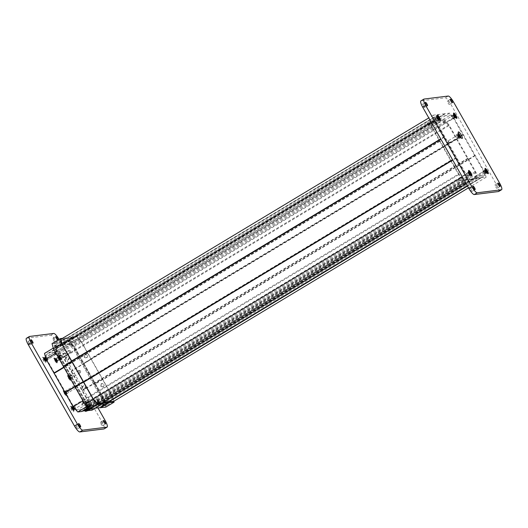 <?xml version="1.0" encoding="UTF-8"?>
<svg xmlns="http://www.w3.org/2000/svg" width="528" height="528" viewBox="0 0 528 528"><rect width="100%" height="100%" fill="white"/><g stroke="black" fill="none" stroke-linecap="round" stroke-linejoin="round"><path stroke-width="0.4" stroke-dasharray="2.64 1.98" d="M459.723 135.802A2.35 0.561 59 0 0 457.908 133.861A2.35 0.561 59 0 0 457.829 133.993A2.35 0.561 59 0 0 458.515 135.953A2.35 0.561 59 0 0 460.178 137.9A2.35 0.561 59 0 0 460.337 137.894A2.35 0.561 59 0 0 459.723 135.802M438.016 118.417A1.637 0.389 59 0 0 436.748 117.064A1.637 0.389 59 0 0 436.689 117.157A1.637 0.389 59 0 0 437.171 118.523A1.637 0.389 59 0 0 438.332 119.882A1.637 0.389 59 0 0 438.438 119.876A1.637 0.389 59 0 0 438.016 118.417M454.456 116.365A1.637 0.389 59 0 0 453.189 115.012A1.637 0.389 59 0 0 453.13 115.104A1.637 0.389 59 0 0 453.611 116.47A1.637 0.389 59 0 0 454.773 117.83A1.637 0.389 59 0 0 454.879 117.823A1.637 0.389 59 0 0 454.456 116.365M485.905 171.732A1.637 0.389 59 0 0 484.638 170.379A1.637 0.389 59 0 0 484.585 170.471A1.637 0.389 59 0 0 485.067 171.838A1.637 0.389 59 0 0 486.222 173.197A1.637 0.389 59 0 0 486.328 173.191A1.637 0.389 59 0 0 485.905 171.732M469.465 173.785A1.637 0.389 59 0 0 468.197 172.432A1.637 0.389 59 0 0 468.145 172.524A1.637 0.389 59 0 0 468.626 173.884A1.637 0.389 59 0 0 469.781 175.243A1.637 0.389 59 0 0 469.894 175.237A1.637 0.389 59 0 0 469.465 173.785M457.948 136.871A2.35 0.561 59 0 0 456.126 134.93A2.35 0.561 59 0 0 456.74 137.023A2.35 0.561 59 0 0 458.555 138.963A2.35 0.561 59 0 0 457.948 136.871M467.689 174.854A1.637 0.389 59 0 0 466.422 173.501A1.637 0.389 59 0 0 466.844 174.959A1.637 0.389 59 0 0 468.112 176.312A1.637 0.389 59 0 0 467.689 174.854M436.234 119.486A1.637 0.389 59 0 0 434.966 118.133A1.637 0.389 59 0 0 435.395 119.592A1.637 0.389 59 0 0 436.656 120.945A1.637 0.389 59 0 0 436.234 119.486M484.13 172.801A1.637 0.389 59 0 0 482.863 171.448A1.637 0.389 59 0 0 483.285 172.907A1.637 0.389 59 0 0 484.552 174.26A1.637 0.389 59 0 0 484.13 172.801M452.674 117.434A1.637 0.389 59 0 0 451.407 116.081A1.637 0.389 59 0 0 451.829 117.539A1.637 0.389 59 0 0 453.097 118.892A1.637 0.389 59 0 0 452.674 117.434M496.538 186.503A1.993 0.475 59 0 0 494.993 184.859A1.993 0.475 59 0 0 495.515 186.635A1.993 0.475 59 0 0 497.053 188.278A1.993 0.475 59 0 0 496.538 186.503M471.643 189.611A1.993 0.475 59 0 0 470.098 187.968A1.993 0.475 59 0 0 470.613 189.737A1.993 0.475 59 0 0 472.157 191.387A1.993 0.475 59 0 0 471.643 189.611M424.004 105.758A1.993 0.475 59 0 0 422.466 104.115A1.993 0.475 59 0 0 422.981 105.89A1.993 0.475 59 0 0 424.525 107.534A1.993 0.475 59 0 0 424.004 105.758M448.906 102.656A1.993 0.475 59 0 0 447.361 101.006A1.993 0.475 59 0 0 447.876 102.782A1.993 0.475 59 0 0 449.42 104.432A1.993 0.475 59 0 0 448.906 102.656M498.637 191.492A7.128 1.696 59 0 0 496.789 185.156L450.556 103.772A7.128 1.696 59 0 0 445.223 97.832L421.06 100.848A7.128 1.696 59 0 0 420.889 100.907M60.205 360.947A3.208 0.766 59 0 0 60.39 360.743A3.208 0.766 59 0 0 59.281 357.779A3.208 0.766 59 0 0 57.182 355.41A3.208 0.766 59 0 0 57.05 355.397A3.208 0.766 59 0 0 57.803 358.274A3.208 0.766 59 0 0 60.205 360.947M58.938 355.918A1.782 0.422 -121 0 1 59.011 355.925A1.782 0.422 -121 0 1 60.179 357.238A1.782 0.422 -121 0 1 60.793 358.888A1.782 0.422 -121 0 1 60.733 358.987A1.782 0.422 -121 0 1 60.694 359A1.782 0.422 -121 0 1 59.407 357.595A1.782 0.422 -121 0 1 58.898 355.931A1.782 0.422 -121 0 1 58.938 355.918M70.541 380.424A2.924 0.693 59 0 0 70.712 380.239A2.924 0.693 59 0 0 69.696 377.54A2.924 0.693 59 0 0 67.789 375.382A2.924 0.693 59 0 0 67.67 375.368A2.924 0.693 59 0 0 68.35 377.989A2.924 0.693 59 0 0 70.541 380.424M69.551 375.89A1.498 0.356 -121 0 1 69.617 375.896A1.498 0.356 -121 0 1 70.594 376.999A1.498 0.356 -121 0 1 71.115 378.385A1.498 0.356 -121 0 1 71.062 378.464A1.498 0.356 -121 0 1 71.023 378.477A1.498 0.356 -121 0 1 69.947 377.302A1.498 0.356 -121 0 1 69.518 375.903A1.498 0.356 -121 0 1 69.551 375.89M88.051 409.966A3.208 0.766 59 0 0 88.235 409.754A3.208 0.766 59 0 0 87.127 406.798A3.208 0.766 59 0 0 85.028 404.428A3.208 0.766 59 0 0 84.896 404.415A3.208 0.766 59 0 0 85.648 407.293A3.208 0.766 59 0 0 88.051 409.966M86.783 404.93A1.782 0.422 -121 0 1 86.856 404.943A1.782 0.422 -121 0 1 88.024 406.256A1.782 0.422 -121 0 1 88.638 407.9A1.782 0.422 -121 0 1 88.579 407.999A1.782 0.422 -121 0 1 88.532 408.019A1.782 0.422 -121 0 1 87.252 406.613A1.782 0.422 -121 0 1 86.744 404.95A1.782 0.422 -121 0 1 86.783 404.93M56.965 363.013A2.924 0.693 59 0 0 57.136 362.828A2.924 0.693 59 0 0 56.126 360.129A2.924 0.693 59 0 0 54.212 357.971A2.924 0.693 59 0 0 54.094 357.958A2.924 0.693 59 0 0 54.78 360.578A2.924 0.693 59 0 0 56.965 363.013M55.981 358.479A1.498 0.356 -121 0 1 56.041 358.486A1.498 0.356 -121 0 1 57.017 359.588A1.498 0.356 -121 0 1 57.539 360.974A1.498 0.356 -121 0 1 57.486 361.053A1.498 0.356 -121 0 1 57.453 361.066A1.498 0.356 -121 0 1 56.371 359.891A1.498 0.356 -121 0 1 55.942 358.492A1.498 0.356 -121 0 1 55.981 358.479M66.257 395.624A2.924 0.693 59 0 0 66.429 395.439A2.924 0.693 59 0 0 65.419 392.74A2.924 0.693 59 0 0 63.505 390.581A2.924 0.693 59 0 0 63.386 390.568A2.924 0.693 59 0 0 64.073 393.188A2.924 0.693 59 0 0 66.257 395.624M65.274 391.09A1.498 0.356 -121 0 1 65.333 391.096A1.498 0.356 -121 0 1 66.317 392.198A1.498 0.356 -121 0 1 66.832 393.584A1.498 0.356 -121 0 1 66.779 393.664A1.498 0.356 -121 0 1 66.746 393.677A1.498 0.356 -121 0 1 65.663 392.502A1.498 0.356 -121 0 1 65.241 391.103A1.498 0.356 -121 0 1 65.274 391.09M73.498 411.781A3.208 0.766 59 0 0 73.682 411.569A3.208 0.766 59 0 0 72.574 408.613A3.208 0.766 59 0 0 70.475 406.243A3.208 0.766 59 0 0 70.343 406.23A3.208 0.766 59 0 0 71.095 409.108A3.208 0.766 59 0 0 73.498 411.781M72.23 406.751A1.782 0.422 -121 0 1 72.303 406.758A1.782 0.422 -121 0 1 73.471 408.071A1.782 0.422 -121 0 1 74.085 409.715A1.782 0.422 -121 0 1 74.026 409.814A1.782 0.422 -121 0 1 73.979 409.834A1.782 0.422 -121 0 1 72.692 408.428A1.782 0.422 -121 0 1 72.184 406.765A1.782 0.422 -121 0 1 72.23 406.751M45.652 362.762A3.208 0.766 59 0 0 45.837 362.558A3.208 0.766 59 0 0 44.728 359.594A3.208 0.766 59 0 0 42.629 357.225A3.208 0.766 59 0 0 42.497 357.212A3.208 0.766 59 0 0 43.25 360.089A3.208 0.766 59 0 0 45.652 362.762M44.385 357.733A1.782 0.422 -121 0 1 44.458 357.74A1.782 0.422 -121 0 1 45.626 359.053A1.782 0.422 -121 0 1 46.24 360.703A1.782 0.422 -121 0 1 46.18 360.802A1.782 0.422 -121 0 1 46.134 360.815A1.782 0.422 -121 0 1 44.847 359.41A1.782 0.422 -121 0 1 44.345 357.746A1.782 0.422 -121 0 1 44.385 357.733M57.757 357.41A1.498 0.356 -121 0 1 58.839 358.585A1.498 0.356 -121 0 1 59.268 359.984A1.498 0.356 -121 0 1 59.228 359.997A1.498 0.356 -121 0 1 58.153 358.816A1.498 0.356 -121 0 1 57.724 357.416A1.498 0.356 -121 0 1 57.757 357.41M71.333 374.821A1.498 0.356 -121 0 1 72.415 375.995A1.498 0.356 -121 0 1 72.838 377.395A1.498 0.356 -121 0 1 72.805 377.408A1.498 0.356 -121 0 1 71.722 376.226A1.498 0.356 -121 0 1 71.3 374.827A1.498 0.356 -121 0 1 71.333 374.821M67.056 390.02A1.498 0.356 -121 0 1 68.132 391.195A1.498 0.356 -121 0 1 68.561 392.594A1.498 0.356 -121 0 1 68.528 392.608A1.498 0.356 -121 0 1 67.445 391.426A1.498 0.356 -121 0 1 67.016 390.034A1.498 0.356 -121 0 1 67.056 390.02M74.012 405.676A1.782 0.422 -121 0 1 75.299 407.081A1.782 0.422 -121 0 1 75.808 408.745A1.782 0.422 -121 0 1 75.761 408.758A1.782 0.422 -121 0 1 74.474 407.359A1.782 0.422 -121 0 1 73.966 405.689A1.782 0.422 -121 0 1 74.012 405.676M88.565 403.861A1.782 0.422 -121 0 1 89.852 405.266A1.782 0.422 -121 0 1 90.361 406.93A1.782 0.422 -121 0 1 90.314 406.943A1.782 0.422 -121 0 1 89.027 405.544A1.782 0.422 -121 0 1 88.519 403.874A1.782 0.422 -121 0 1 88.565 403.861M46.167 356.664A1.782 0.422 -121 0 1 47.454 358.063A1.782 0.422 -121 0 1 47.962 359.733A1.782 0.422 -121 0 1 47.916 359.746A1.782 0.422 -121 0 1 46.629 358.34A1.782 0.422 -121 0 1 46.121 356.677A1.782 0.422 -121 0 1 46.167 356.664M28.03 341.491A1.993 0.475 -121 0 1 29.469 343.061A1.993 0.475 -121 0 1 30.037 344.923A1.993 0.475 -121 0 1 29.99 344.942A1.993 0.475 -121 0 1 28.552 343.372A1.993 0.475 -121 0 1 27.977 341.504A1.993 0.475 -121 0 1 28.03 341.491M75.662 425.337A1.993 0.475 -121 0 1 77.101 426.914A1.993 0.475 -121 0 1 77.669 428.776A1.993 0.475 -121 0 1 77.623 428.795A1.993 0.475 -121 0 1 76.184 427.218A1.993 0.475 -121 0 1 75.616 425.357A1.993 0.475 -121 0 1 75.662 425.337M100.558 422.235A1.993 0.475 -121 0 1 102.003 423.806A1.993 0.475 -121 0 1 102.571 425.674A1.993 0.475 -121 0 1 102.518 425.687A1.993 0.475 -121 0 1 101.079 424.116A1.993 0.475 -121 0 1 100.511 422.248A1.993 0.475 -121 0 1 100.558 422.235M52.925 338.382A1.993 0.475 -121 0 1 54.364 339.953A1.993 0.475 -121 0 1 54.932 341.821A1.993 0.475 -121 0 1 54.886 341.834A1.993 0.475 -121 0 1 53.447 340.263A1.993 0.475 -121 0 1 52.879 338.402A1.993 0.475 -121 0 1 52.925 338.382M60.72 354.849A1.782 0.422 -121 0 1 62.007 356.248A1.782 0.422 -121 0 1 62.515 357.911A1.782 0.422 -121 0 1 62.469 357.931A1.782 0.422 -121 0 1 61.182 356.525A1.782 0.422 -121 0 1 60.674 354.862A1.782 0.422 -121 0 1 60.72 354.849M59.05 339.392L97.911 407.801M26.4 338.296A7.128 1.696 -121 0 1 26.572 338.237L50.741 335.221A7.128 1.696 -121 0 1 56.074 341.161L102.307 422.545A7.128 1.696 -121 0 1 104.148 428.881M66.31 357.119A1.604 1.551 -97.1 0 0 67.3 360.096A1.604 1.551 -97.1 0 0 68.567 357.997A1.604 1.551 -97.1 0 0 66.31 357.119M66.858 357.053A1.604 1.551 -97.1 0 0 67.848 360.03A1.604 1.551 -97.1 0 0 69.115 357.931A1.604 1.551 -97.1 0 0 66.858 357.053M82.771 386.1A1.604 1.551 -97.1 0 0 83.761 389.077A1.604 1.551 -97.1 0 0 85.028 386.978A1.604 1.551 -97.1 0 0 82.771 386.1M83.325 386.027A1.604 1.551 -97.1 0 0 84.308 389.004A1.604 1.551 -97.1 0 0 85.576 386.905A1.604 1.551 -97.1 0 0 83.325 386.027M86.381 357.588A1.604 1.551 82.9 0 1 84.124 356.71A1.604 1.551 82.9 0 1 85.391 354.611A1.604 1.551 82.9 0 1 86.381 357.588M85.351 354.743A1.604 1.551 -97.1 0 0 86.335 357.72A1.604 1.551 -97.1 0 0 87.602 355.621A1.604 1.551 -97.1 0 0 85.351 354.743M102.841 386.562A1.604 1.551 82.9 0 1 100.584 385.684A1.604 1.551 82.9 0 1 101.851 383.585A1.604 1.551 82.9 0 1 102.841 386.562M101.812 383.724A1.604 1.551 -97.1 0 0 102.802 386.701A1.604 1.551 -97.1 0 0 104.069 384.602A1.604 1.551 -97.1 0 0 101.812 383.724M63.796 342.085L61.994 342.923L63.796 342.085M61.921 340.336L63.73 339.491L61.921 340.336M72.402 341.009L70.594 341.854L72.402 341.009M70.528 339.26L72.336 338.422L70.528 339.26M98.347 404.455L100.155 403.61L98.347 404.455M97.297 402.607L99.106 401.762L97.297 402.607M106.953 403.385L108.761 402.541L106.953 403.385M105.904 401.531L107.712 400.693L105.904 401.531M444.695 113.744L433.402 115.15L434.656 119.955L465.821 174.814L469.828 179.276L480.856 177.566L486.116 177.243L484.862 172.438L453.697 117.579L449.691 113.117L444.695 113.744L65.122 342.527L53.744 343.622L55.004 348.421L86.17 403.286L90.169 407.741L101.198 406.032L106.465 405.709L105.211 400.91L95.654 384.087L74.039 346.045L70.039 341.59L53.744 343.622L55.004 348.421L86.17 403.286L90.169 407.741L101.198 406.032L106.465 405.709L105.211 400.91L74.039 346.045L70.039 341.59L65.043 342.21L72.158 337.927L60.865 339.332L53.744 343.622L60.865 339.332M483.879 171.745L453.585 118.411L450.516 114.998L434.683 116.972L435.64 120.648L465.94 173.983L469.003 177.395L484.843 175.421L483.879 171.745L104.221 400.211L105.184 403.887L89.351 405.86L86.282 402.448L55.988 349.114L55.024 345.437L70.858 343.464L73.927 346.876L104.221 400.211M444.781 114.061L72.244 338.243M438.662 114.827L66.125 339.009M438.398 114.53L65.861 338.712M433.402 115.15L428.795 117.922M434.656 119.955L431.152 122.06M62.119 344.137L55.004 348.421L62.119 344.137M444.213 136.778L440.708 138.884M71.676 360.961L64.561 365.244L71.676 360.961M444.477 137.075L440.9 139.227M71.947 361.258L64.825 365.541L71.947 361.258M456.185 157.674L452.602 159.826M83.648 381.856L76.527 386.14L83.648 381.856M456.265 157.991L452.76 160.103M83.728 382.18L76.613 386.463L83.728 382.18M465.821 174.814L462.317 176.926M93.284 398.996L86.17 403.286L93.284 398.996M469.828 179.276L465.227 182.041M97.291 403.458L90.169 407.741L97.291 403.458M474.824 178.649L466.231 183.817M102.287 402.831L102.98 402.415M474.738 178.332L102.201 402.514M480.856 177.566L467.313 185.717M108.319 401.749L101.198 406.032L108.319 401.749M481.12 177.863L467.504 186.061M108.583 402.046L101.468 406.329L108.583 402.046M486.116 177.243L468.514 187.836M113.579 401.425L106.465 405.709L113.579 401.425L112.325 396.627L81.16 341.761L77.154 337.306L72.158 337.927M484.862 172.438L112.325 396.627M475.306 155.621L102.769 379.804M475.042 155.324L102.505 379.507M463.333 134.719L90.796 358.901M463.254 134.402L90.717 358.585M453.697 117.579L81.16 341.761M449.691 113.117L77.154 337.306M70.858 343.464L450.516 114.998M73.927 346.876L453.585 118.411M55.024 345.437L434.683 116.972M55.988 349.114L435.64 120.648M86.282 402.448L465.94 173.983M89.351 405.86L469.003 177.395M105.184 403.887L484.843 175.421M86.651 402.659L85.853 403.036L86.651 402.659M85.906 402.758L84.546 403.775L87.041 402.613L88.394 401.59L85.906 402.758M89.938 409.127L91.892 407.761L89.179 409.055M88.268 408.038A4.917 0.502 -29.6 0 1 93.43 405.676A4.917 0.502 -29.6 0 1 90.413 407.946A4.917 0.502 -29.6 0 1 84.876 410.533M84.427 401.762A4.066 0.416 -29.6 0 1 89.008 399.623A4.066 0.416 -29.6 0 1 86.519 401.498A4.066 0.416 -29.6 0 1 81.939 403.636A4.066 0.416 -29.6 0 1 84.427 401.762M87.232 406.692A4.066 0.416 -29.6 0 1 91.806 404.554A4.066 0.416 -29.6 0 1 89.318 406.435A4.066 0.416 -29.6 0 1 84.744 408.566A4.066 0.416 -29.6 0 1 87.232 406.692M440.207 120.437L430.109 121.367L431.581 126.991L458.687 174.709L463.379 179.936L477.55 178.167L476.078 172.544L448.972 124.819L444.272 119.599L440.121 120.113L54.615 352.473L44.517 353.404M458.799 173.877L432.564 127.69L431.383 123.182L445.097 121.473L448.853 125.657L475.094 171.844L476.269 176.345L462.554 178.061L458.799 173.877L73.214 405.913L46.972 359.726L45.797 355.225L59.512 353.509L63.268 357.694L89.509 403.88L90.684 408.382L76.969 410.098L73.214 405.913M91.964 410.203L90.493 404.58L63.38 356.855L58.687 351.635L54.536 352.15L54.615 352.473M84.995 410.744L87.701 410.606M81.946 411.457L82.639 411.041M434.531 121.143L48.939 353.179M434.26 120.846L48.675 352.882M430.109 121.367L53.236 348.157M431.581 126.991L55.836 353.1M439.527 140.989L63.862 367.052M439.798 141.286L64.053 367.396M450.655 160.393L74.91 386.509M450.734 160.717L75.009 386.819M458.687 174.709L82.942 400.825M463.379 179.936L86.882 406.501M467.537 179.421L88.044 407.788M467.452 179.098L81.866 411.134M473.128 178.391L87.542 410.428M473.392 178.688L90.856 408.877A4.561 0.462 150.4 0 0 93.542 406.738A4.561 0.462 150.4 0 0 89.014 408.87M477.55 178.167L95.443 408.111M476.078 172.544L90.493 404.58M468.125 158.545L82.54 390.581M467.861 158.248L82.276 390.284M457.004 139.135L71.419 371.171M456.918 138.818L71.333 370.854M448.972 124.819L63.38 356.855M444.272 119.599L58.687 351.635M440.121 120.113L54.536 352.15M432.564 127.69L46.972 359.726M431.383 123.182L45.797 355.225M462.554 178.061L76.969 410.098M476.269 176.345L90.684 408.382M475.094 171.844L89.509 403.88M448.853 125.657L63.268 357.694M445.097 121.473L59.512 353.509M448.826 141.9A1.393 0.33 59 0 0 449.816 143.055A1.393 0.33 59 0 0 449.902 143.048A1.393 0.33 59 0 0 449.539 141.814A1.393 0.33 59 0 0 448.47 140.666A1.393 0.33 59 0 0 448.424 140.738A1.393 0.33 59 0 0 448.826 141.9M458.68 136.316A1.393 0.33 -121 0 1 459.037 137.551A1.393 0.33 -121 0 1 459.004 137.564A1.393 0.33 -121 0 1 458.944 137.557A1.393 0.33 -121 0 1 457.961 136.402A1.393 0.33 -121 0 1 457.558 135.247A1.393 0.33 -121 0 1 457.604 135.168A1.393 0.33 -121 0 1 457.637 135.155A1.393 0.33 -121 0 1 458.68 136.316M460.515 137.973A2.528 0.601 -121 0 1 460.409 137.966A2.528 0.601 -121 0 1 458.621 135.868A2.528 0.601 -121 0 1 457.875 133.762A2.528 0.601 -121 0 1 457.967 133.617A2.528 0.601 -121 0 1 458.027 133.597A2.528 0.601 -121 0 1 459.921 135.709A2.528 0.601 -121 0 1 460.574 137.953A2.528 0.601 -121 0 1 460.515 137.973M458.495 133.525A2.528 0.601 59 0 0 458.205 133.478A2.528 0.601 59 0 0 458.858 135.722A2.528 0.601 59 0 0 460.812 137.815A2.528 0.601 59 0 0 460.911 137.531M459.004 135.445L457.954 136.138L459.195 135.419L459.281 135.934L458.231 136.633L458.594 136.983L459.782 136.27L460.277 136.871L458.594 136.983M457.895 135.749L458.007 136.132L459.195 135.419L459.083 135.036L457.809 135.597L458.733 134.422L459.083 135.036M459.908 136.211L460.277 136.871L458.832 137.122L458.634 136.587L460.013 135.848M459.782 136.27L459.281 135.934M457.954 136.138L458.231 136.633M459.433 135.445L458.363 136.092L458.687 136.574M458.41 136.085L459.73 135.353M458.363 136.092L457.954 135.577M457.809 135.597L458.733 134.422M443.507 122.753L445.322 123.235A1.393 0.33 59 0 0 445.408 123.229A1.393 0.33 59 0 0 445.045 121.994A1.393 0.33 59 0 0 443.975 120.846A1.393 0.33 59 0 0 443.929 120.925A1.393 0.33 59 0 0 444.332 122.087A1.393 0.33 59 0 0 445.322 123.235M454.186 116.497A1.393 0.33 -121 0 1 454.542 117.731A1.393 0.33 -121 0 1 454.509 117.744A1.393 0.33 -121 0 1 454.45 117.737A1.393 0.33 -121 0 1 453.466 116.589A1.393 0.33 -121 0 1 453.064 115.427A1.393 0.33 -121 0 1 453.11 115.355A1.393 0.33 -121 0 1 453.143 115.342A1.393 0.33 -121 0 1 454.186 116.497M456.02 118.16A2.528 0.601 -121 0 1 455.915 118.147A2.528 0.601 -121 0 1 454.126 116.054A2.528 0.601 -121 0 1 453.38 113.942A2.528 0.601 -121 0 1 453.473 113.804A2.528 0.601 -121 0 1 453.532 113.784A2.528 0.601 -121 0 1 455.426 115.889A2.528 0.601 -121 0 1 456.08 118.14A2.528 0.601 -121 0 1 456.02 118.16M453.611 113.942A2.528 0.601 59 0 0 454.364 115.909A2.528 0.601 59 0 0 456.027 117.955M454.502 115.625L453.499 116.318M454.786 116.12L453.737 116.82L454.1 117.17L455.288 116.457M453.46 116.325L453.737 116.82M454.615 115.823L453.869 116.272L454.192 116.761L455.519 116.028M453.915 116.266L454.634 115.856M453.869 116.272L453.46 115.764L454.384 114.589M454.588 115.223L453.46 115.764M453.4 115.936L453.512 116.318M455.624 117.051L454.1 117.17M454.192 117.322L454.192 116.761M455.783 117.051L454.337 117.302M453.314 115.784L454.238 114.602M474.962 178.121L476.771 178.603A1.393 0.33 59 0 0 476.857 178.596A1.393 0.33 59 0 0 476.5 177.362A1.393 0.33 59 0 0 475.424 176.213A1.393 0.33 59 0 0 475.378 176.286A1.393 0.33 59 0 0 475.787 177.448A1.393 0.33 59 0 0 476.771 178.603M485.635 171.864A1.393 0.33 -121 0 1 485.998 173.098A1.393 0.33 -121 0 1 485.958 173.111A1.393 0.33 -121 0 1 485.905 173.105A1.393 0.33 -121 0 1 484.922 171.95A1.393 0.33 -121 0 1 484.513 170.795A1.393 0.33 -121 0 1 484.559 170.716A1.393 0.33 -121 0 1 484.592 170.709A1.393 0.33 -121 0 1 485.635 171.864M487.469 173.527A2.528 0.601 -121 0 1 487.364 173.514A2.528 0.601 -121 0 1 485.575 171.415A2.528 0.601 -121 0 1 484.836 169.31A2.528 0.601 -121 0 1 484.922 169.171A2.528 0.601 -121 0 1 484.981 169.151A2.528 0.601 -121 0 1 486.875 171.257A2.528 0.601 -121 0 1 487.529 173.507A2.528 0.601 -121 0 1 487.469 173.527M485.06 169.303A2.528 0.601 59 0 0 485.813 171.277A2.528 0.601 59 0 0 487.476 173.316M485.958 170.993L484.955 171.686M486.235 171.488L485.186 172.181L485.555 172.537L486.743 171.818M484.909 171.692L485.186 172.181M486.07 171.191L485.318 171.64L485.648 172.128L486.968 171.395M485.364 171.633L486.09 171.224M485.318 171.64L484.915 171.131L485.839 169.95M486.044 170.59L484.915 171.131M484.856 171.303L484.968 171.679M487.093 172.438L485.555 172.537M485.641 172.689L485.648 172.128M487.238 172.418L485.786 172.669M484.763 171.145L485.687 169.97M458.522 180.173L460.33 180.655A1.393 0.33 59 0 0 460.423 180.649A1.393 0.33 59 0 0 460.06 179.414A1.393 0.33 59 0 0 458.984 178.266A1.393 0.33 59 0 0 458.938 178.339A1.393 0.33 59 0 0 459.347 179.5A1.393 0.33 59 0 0 460.33 180.655M469.194 173.917A1.393 0.33 -121 0 1 469.557 175.151A1.393 0.33 -121 0 1 469.524 175.164A1.393 0.33 -121 0 1 469.465 175.157A1.393 0.33 -121 0 1 468.481 174.002A1.393 0.33 -121 0 1 468.072 172.847A1.393 0.33 -121 0 1 468.118 172.768A1.393 0.33 -121 0 1 468.158 172.755A1.393 0.33 -121 0 1 469.194 173.917M471.029 175.58A2.528 0.601 -121 0 1 470.923 175.567A2.528 0.601 -121 0 1 469.135 173.468A2.528 0.601 -121 0 1 468.395 171.362A2.528 0.601 -121 0 1 468.481 171.217A2.528 0.601 -121 0 1 468.547 171.197A2.528 0.601 -121 0 1 470.435 173.309A2.528 0.601 -121 0 1 471.095 175.553A2.528 0.601 -121 0 1 471.029 175.58M468.62 171.356A2.528 0.601 59 0 0 469.372 173.329A2.528 0.601 59 0 0 471.035 175.369M469.517 173.045L468.514 173.738M469.801 173.54L468.752 174.233L469.115 174.583L470.303 173.87M468.468 173.738L468.752 174.233M469.63 173.237L468.884 173.692L469.207 174.181L470.534 173.448M468.93 173.686L469.649 173.276M468.884 173.692L468.475 173.177L469.399 172.003M469.603 172.636L468.475 173.177M468.415 173.349L468.527 173.732M470.639 174.464L469.115 174.583M469.201 174.742L469.207 174.181M470.798 174.471L469.352 174.722M468.329 173.197L469.253 172.022M427.066 124.806L427.489 122.971A1.393 0.33 59 0 0 427.891 124.133A1.393 0.33 59 0 0 428.881 125.288A1.393 0.33 59 0 0 428.967 125.281A1.393 0.33 59 0 0 428.611 124.047A1.393 0.33 59 0 0 427.535 122.899A1.393 0.33 59 0 0 427.489 122.971M437.745 118.549A1.393 0.33 -121 0 1 438.101 119.783A1.393 0.33 -121 0 1 438.068 119.797A1.393 0.33 -121 0 1 438.009 119.79A1.393 0.33 -121 0 1 437.032 118.635A1.393 0.33 -121 0 1 436.623 117.48A1.393 0.33 -121 0 1 436.669 117.401A1.393 0.33 -121 0 1 436.702 117.394A1.393 0.33 -121 0 1 437.745 118.549M439.58 120.212A2.528 0.601 -121 0 1 439.474 120.199A2.528 0.601 -121 0 1 437.686 118.1A2.528 0.601 -121 0 1 436.946 115.995A2.528 0.601 -121 0 1 437.032 115.856A2.528 0.601 -121 0 1 437.092 115.83A2.528 0.601 -121 0 1 438.986 117.942A2.528 0.601 -121 0 1 439.639 120.193A2.528 0.601 -121 0 1 439.58 120.212M437.171 115.988A2.528 0.601 59 0 0 437.923 117.962A2.528 0.601 59 0 0 439.586 120.001M438.068 117.678L437.065 118.371M438.346 118.173L437.296 118.866L437.666 119.216L438.847 118.503M437.019 118.378L437.296 118.866M438.174 117.876L437.428 118.325L437.752 118.813L439.078 118.081M437.474 118.318L438.2 117.909M437.428 118.325L437.019 117.817L437.943 116.635M438.148 117.269L437.019 117.817M436.96 117.988L437.072 118.364M439.184 119.097L437.666 119.216M437.752 119.374L437.752 118.813M439.349 119.104L437.897 119.354M436.874 117.83L437.798 116.655M56.054 352.777L54.239 352.295A1.393 0.33 -121 0 1 55.229 353.443A1.393 0.33 -121 0 1 55.631 354.605A1.393 0.33 -121 0 1 55.585 354.684A1.393 0.33 -121 0 1 54.516 353.536A1.393 0.33 -121 0 1 54.153 352.301A1.393 0.33 -121 0 1 54.239 352.295M45.382 359.033A1.393 0.33 59 0 0 46.418 360.188A1.393 0.33 59 0 0 46.451 360.182A1.393 0.33 59 0 0 46.497 360.103A1.393 0.33 59 0 0 46.094 358.941A1.393 0.33 59 0 0 45.111 357.793A1.393 0.33 59 0 0 45.052 357.786A1.393 0.33 59 0 0 45.019 357.799A1.393 0.33 59 0 0 45.382 359.033M46.028 361.746A2.528 0.601 59 0 0 46.094 361.726A2.528 0.601 59 0 0 46.18 361.588A2.528 0.601 59 0 0 45.434 359.476A2.528 0.601 59 0 0 43.646 357.383A2.528 0.601 59 0 0 43.54 357.37A2.528 0.601 59 0 0 43.481 357.39A2.528 0.601 59 0 0 44.134 359.641A2.528 0.601 59 0 0 46.028 361.746M45.197 359.621A2.528 0.601 -121 0 1 45.857 361.871A2.528 0.601 -121 0 1 43.897 359.786A2.528 0.601 -121 0 1 43.243 357.535A2.528 0.601 -121 0 1 45.197 359.621M44.774 359.41L45.778 358.717L44.59 359.436L45.058 359.905L46.108 359.205L44.972 360.307L45.322 360.928L46.101 359.766L45.692 359.258L44.326 359.997L45.177 360.947M44.59 359.436L44.273 359.08L45.223 358.228L43.778 358.479L44.227 359.476L45.368 358.769L45.646 359.264M45.368 358.208L43.923 358.459L44.273 359.08M43.923 358.459L44.51 358.439L43.923 358.459M45.368 358.769L44.227 359.476M44.042 359.502L44.326 359.997M44.972 360.307L45.058 359.905M45.824 358.717L46.108 359.205M44.24 359.476L45.421 358.763L45.223 358.228M45.461 358.36L45.778 358.717M45.322 360.928L46.16 359.594M83.074 402.461A1.393 0.33 -121 0 1 83.477 403.623A1.393 0.33 -121 0 1 83.431 403.696A1.393 0.33 -121 0 1 82.361 402.554A1.393 0.33 -121 0 1 81.998 401.313A1.393 0.33 -121 0 1 82.084 401.306A1.393 0.33 -121 0 1 83.074 402.461M73.22 408.052A1.393 0.33 59 0 0 74.263 409.207A1.393 0.33 59 0 0 74.296 409.193A1.393 0.33 59 0 0 74.342 409.114A1.393 0.33 59 0 0 73.94 407.959A1.393 0.33 59 0 0 72.956 406.811A1.393 0.33 59 0 0 72.897 406.804A1.393 0.33 59 0 0 72.864 406.811A1.393 0.33 59 0 0 73.22 408.052M73.874 410.764A2.528 0.601 59 0 0 73.933 410.744A2.528 0.601 59 0 0 74.026 410.599A2.528 0.601 59 0 0 73.28 408.494A2.528 0.601 59 0 0 71.491 406.395A2.528 0.601 59 0 0 71.386 406.388A2.528 0.601 59 0 0 71.326 406.408A2.528 0.601 59 0 0 71.98 408.659A2.528 0.601 59 0 0 73.874 410.764M73.042 408.639A2.528 0.601 -121 0 1 73.696 410.883A2.528 0.601 -121 0 1 71.742 408.797A2.528 0.601 -121 0 1 71.089 406.547A2.528 0.601 -121 0 1 73.042 408.639M72.62 408.428L73.623 407.735L72.435 408.448L72.904 408.916L73.946 408.223L72.818 409.325L73.168 409.939L73.946 408.784L73.537 408.276L72.171 409.009L73.022 409.959M72.435 408.448L72.118 408.091L73.069 407.24L71.623 407.497L72.072 408.494L73.214 407.788L73.491 408.276M73.214 407.227L71.768 407.477L72.118 408.091M71.768 407.477L72.356 407.458L71.768 407.477M73.214 407.788L71.887 408.52L73.267 407.774L73.069 407.24M71.887 408.52L72.171 409.009M72.818 409.325L72.904 408.916M73.669 407.728L73.946 408.223M73.306 407.378L73.623 407.735M73.168 409.939L74.006 408.613M67.122 353.509L65.314 353.027A1.393 0.33 -121 0 1 66.297 354.176A1.393 0.33 -121 0 1 66.706 355.337A1.393 0.33 -121 0 1 66.653 355.41A1.393 0.33 -121 0 1 65.584 354.268A1.393 0.33 -121 0 1 65.221 353.034A1.393 0.33 -121 0 1 65.314 353.027M56.45 359.766A1.393 0.33 59 0 0 57.486 360.921A1.393 0.33 59 0 0 57.519 360.908A1.393 0.33 59 0 0 57.572 360.835A1.393 0.33 59 0 0 57.163 359.674A1.393 0.33 59 0 0 56.179 358.525A1.393 0.33 59 0 0 56.12 358.519A1.393 0.33 59 0 0 56.087 358.525A1.393 0.33 59 0 0 56.45 359.766M57.097 362.479A2.528 0.601 59 0 0 57.163 362.459A2.528 0.601 59 0 0 57.248 362.314A2.528 0.601 59 0 0 56.503 360.208A2.528 0.601 59 0 0 54.714 358.109A2.528 0.601 59 0 0 54.615 358.103A2.528 0.601 59 0 0 54.549 358.123A2.528 0.601 59 0 0 55.202 360.373A2.528 0.601 59 0 0 57.097 362.479M56.265 360.353A2.528 0.601 -121 0 1 56.925 362.604A2.528 0.601 -121 0 1 54.965 360.512A2.528 0.601 -121 0 1 54.311 358.268A2.528 0.601 -121 0 1 56.265 360.353M55.843 360.142L56.846 359.449L55.658 360.162L56.126 360.637L57.176 359.938L56.041 361.04L56.39 361.66L57.169 360.499L56.76 359.99L55.394 360.723L56.245 361.673M55.658 360.162L55.341 359.806L56.291 358.961L54.846 359.212L55.295 360.208L56.437 359.502L56.714 359.997M56.437 358.941L54.991 359.192L55.341 359.806M54.991 359.192L55.579 359.172L54.991 359.192M56.437 359.502L55.11 360.235L56.489 359.495L56.291 358.961M55.11 360.235L55.394 360.723M56.041 361.04L56.126 360.637M56.892 359.443L57.176 359.938M56.529 359.093L56.846 359.449M56.39 361.66L57.229 360.327M76.415 386.12L75.999 387.948A1.393 0.33 -121 0 1 75.953 388.021A1.393 0.33 -121 0 1 74.877 386.879A1.393 0.33 -121 0 1 74.514 385.645A1.393 0.33 -121 0 1 74.606 385.638A1.393 0.33 -121 0 1 75.59 386.786A1.393 0.33 -121 0 1 75.999 387.948M65.743 392.377A1.393 0.33 59 0 0 66.779 393.532A1.393 0.33 59 0 0 66.818 393.518A1.393 0.33 59 0 0 66.865 393.446A1.393 0.33 59 0 0 66.455 392.284A1.393 0.33 59 0 0 65.472 391.136A1.393 0.33 59 0 0 65.413 391.129A1.393 0.33 59 0 0 65.38 391.142A1.393 0.33 59 0 0 65.743 392.377M66.396 395.089A2.528 0.601 59 0 0 66.455 395.069A2.528 0.601 59 0 0 66.541 394.931A2.528 0.601 59 0 0 65.802 392.819A2.528 0.601 59 0 0 64.013 390.727A2.528 0.601 59 0 0 63.908 390.713A2.528 0.601 59 0 0 63.842 390.733A2.528 0.601 59 0 0 64.502 392.984A2.528 0.601 59 0 0 66.396 395.089M65.564 392.964A2.528 0.601 -121 0 1 66.218 395.215A2.528 0.601 -121 0 1 64.264 393.122A2.528 0.601 -121 0 1 63.604 390.878A2.528 0.601 -121 0 1 65.564 392.964M65.135 392.753L66.139 392.06L64.957 392.773L65.419 393.248L66.469 392.548L65.333 393.65L65.683 394.271L66.462 393.109L66.053 392.601L64.687 393.334L65.538 394.284M64.957 392.773L64.634 392.416L65.584 391.571L64.139 391.822L64.588 392.819L65.729 392.113L66.007 392.608M65.736 391.552L64.284 391.802L64.634 392.416M64.284 391.802L64.871 391.783L64.284 391.802M65.729 392.113L64.588 392.819M64.403 392.845L64.687 393.334M65.333 393.65L65.419 393.248M66.185 392.053L66.469 392.548M65.776 392.106L65.584 391.571M65.822 391.703L66.139 392.06M65.683 394.271L66.521 392.938M80.698 370.92L78.883 370.432A1.393 0.33 -121 0 1 79.873 371.587A1.393 0.33 -121 0 1 80.276 372.748A1.393 0.33 -121 0 1 80.23 372.821A1.393 0.33 -121 0 1 79.154 371.679A1.393 0.33 -121 0 1 78.797 370.438A1.393 0.33 -121 0 1 78.883 370.432M70.019 377.177A1.393 0.33 59 0 0 71.062 378.332A1.393 0.33 59 0 0 71.095 378.319A1.393 0.33 59 0 0 71.141 378.239A1.393 0.33 59 0 0 70.732 377.084A1.393 0.33 59 0 0 69.755 375.936A1.393 0.33 59 0 0 69.696 375.929A1.393 0.33 59 0 0 69.663 375.936A1.393 0.33 59 0 0 70.019 377.177M70.673 379.889A2.528 0.601 59 0 0 70.732 379.87A2.528 0.601 59 0 0 70.818 379.724A2.528 0.601 59 0 0 70.079 377.619A2.528 0.601 59 0 0 68.29 375.52A2.528 0.601 59 0 0 68.185 375.514A2.528 0.601 59 0 0 68.125 375.533A2.528 0.601 59 0 0 68.779 377.784A2.528 0.601 59 0 0 70.673 379.889M69.841 377.764A2.528 0.601 -121 0 1 70.495 380.015A2.528 0.601 -121 0 1 68.541 377.923A2.528 0.601 -121 0 1 67.888 375.679A2.528 0.601 -121 0 1 69.841 377.764M69.419 377.553L70.422 376.86L69.234 377.573L69.696 378.041L70.745 377.348L69.617 378.451L69.967 379.064L70.745 377.909L70.336 377.401L68.963 378.134L69.821 379.084M69.234 377.573L68.917 377.216L69.868 376.365L68.416 376.622L68.871 377.619L70.006 376.913L70.29 377.408M70.013 376.352L68.567 376.603L68.917 377.216M68.567 376.603L69.148 376.583L68.567 376.603M70.006 376.913L68.686 377.645L70.066 376.9L69.868 376.365M68.686 377.645L68.963 378.134M69.617 378.451L69.696 378.041M70.468 376.853L70.745 377.348M70.099 376.504L70.422 376.86M69.967 379.064L70.805 377.738M70.607 350.962L68.798 350.48A1.393 0.33 -121 0 1 69.782 351.628A1.393 0.33 -121 0 1 70.191 352.79A1.393 0.33 -121 0 1 70.145 352.869A1.393 0.33 -121 0 1 69.069 351.721A1.393 0.33 -121 0 1 68.706 350.486A1.393 0.33 -121 0 1 68.798 350.48M59.935 357.218A1.393 0.33 59 0 0 60.971 358.373A1.393 0.33 59 0 0 61.004 358.367A1.393 0.33 59 0 0 61.057 358.288A1.393 0.33 59 0 0 60.647 357.126A1.393 0.33 59 0 0 59.664 355.978A1.393 0.33 59 0 0 59.605 355.971A1.393 0.33 59 0 0 59.572 355.984A1.393 0.33 59 0 0 59.935 357.218M60.581 359.931A2.528 0.601 59 0 0 60.647 359.911A2.528 0.601 59 0 0 60.733 359.773A2.528 0.601 59 0 0 59.987 357.661A2.528 0.601 59 0 0 58.199 355.568A2.528 0.601 59 0 0 58.1 355.555A2.528 0.601 59 0 0 58.034 355.575A2.528 0.601 59 0 0 58.694 357.826A2.528 0.601 59 0 0 60.581 359.931M59.756 357.806A2.528 0.601 -121 0 1 60.41 360.056A2.528 0.601 -121 0 1 58.456 357.971A2.528 0.601 -121 0 1 57.796 355.72A2.528 0.601 -121 0 1 59.756 357.806M59.327 357.595L60.331 356.902L59.149 357.614L59.611 358.09L60.661 357.39L59.525 358.492L59.875 359.113L60.654 357.951L60.245 357.443L58.879 358.182L59.73 359.132M59.149 357.614L58.826 357.258L59.776 356.413L58.331 356.664L58.78 357.661L59.921 356.954L60.199 357.449M59.928 356.393L58.476 356.644L58.826 357.258M58.476 356.644L59.063 356.624L58.476 356.644M59.921 356.954L58.78 357.661M58.595 357.687L58.879 358.182M59.525 358.492L59.611 358.09M60.377 356.895L60.661 357.39M58.793 357.661L59.974 356.948L59.776 356.413M60.014 356.545L60.331 356.902M59.875 359.113L60.713 357.779M97.627 400.646A1.393 0.33 -121 0 1 98.036 401.808A1.393 0.33 -121 0 1 97.984 401.881A1.393 0.33 -121 0 1 96.914 400.739A1.393 0.33 -121 0 1 96.551 399.498A1.393 0.33 -121 0 1 96.644 399.491A1.393 0.33 -121 0 1 97.627 400.646M87.78 406.23A1.393 0.33 59 0 0 88.816 407.392A1.393 0.33 59 0 0 88.849 407.378A1.393 0.33 59 0 0 88.902 407.299A1.393 0.33 59 0 0 88.493 406.144A1.393 0.33 59 0 0 87.509 404.989A1.393 0.33 59 0 0 87.45 404.989A1.393 0.33 59 0 0 87.417 404.996A1.393 0.33 59 0 0 87.78 406.23M88.427 408.949A2.528 0.601 59 0 0 88.493 408.929A2.528 0.601 59 0 0 88.579 408.784A2.528 0.601 59 0 0 87.833 406.679A2.528 0.601 59 0 0 86.044 404.58A2.528 0.601 59 0 0 85.945 404.573A2.528 0.601 59 0 0 85.879 404.593A2.528 0.601 59 0 0 86.533 406.844A2.528 0.601 59 0 0 88.427 408.949M87.595 406.824A2.528 0.601 -121 0 1 88.255 409.068A2.528 0.601 -121 0 1 86.295 406.982A2.528 0.601 -121 0 1 85.642 404.732A2.528 0.601 -121 0 1 87.595 406.824M87.173 406.613L88.176 405.92L86.988 406.633L87.457 407.101L88.506 406.408L87.371 407.51L87.721 408.124L88.499 406.969L88.09 406.461L86.724 407.194L87.575 408.144M86.988 406.633L86.671 406.276L87.622 405.425L86.176 405.676L86.625 406.679L87.767 405.973L88.044 406.461M87.767 405.412L86.321 405.662L86.671 406.276M86.321 405.662L86.909 405.643L86.321 405.662M87.767 405.973L86.625 406.679M86.44 406.699L86.724 407.194M87.371 407.51L87.457 407.101M88.222 405.913L88.506 406.408M86.638 406.672L87.82 405.959L87.622 405.425M87.859 405.563L88.176 405.92M87.721 408.124L88.559 406.798M113.857 401.26L112.721 396.904L81.206 341.425L76.824 336.554L62.528 338.336M71.65 337.201L63.426 342.514L52.048 343.603M71.735 337.517L63.426 342.514M65.795 338.257L57.493 343.253M65.531 337.96L57.229 342.956M94.492 408.56L95.185 408.144M102.716 403.24L94.406 408.243M105.785 407.147L104.412 401.9L72.897 346.427L68.521 341.55L63.347 342.197M112.721 396.904L104.412 401.9M102.815 379.467L94.512 384.463M102.551 379.17L94.241 384.166M91.192 359.185L82.889 364.181M91.106 358.862L82.804 363.858M81.206 341.425L72.897 346.427M76.824 336.554L68.521 341.55M88.836 406.428L103.257 404.626L101.666 398.548L74.072 349.972L69.003 344.329L54.582 346.13L56.173 352.209L83.761 400.778L88.836 406.428L90.017 405.715L104.445 403.913L102.854 397.835L75.26 349.259L70.191 343.616L55.763 345.411L57.354 351.496L84.949 400.066L90.017 405.715M101.666 398.548L102.854 397.835M103.257 404.626L104.445 403.913M83.761 400.778L84.949 400.066M56.173 352.209L57.354 351.496M54.582 346.13L55.763 345.411M69.003 344.329L70.191 343.616M74.072 349.972L75.26 349.259M424.024 99.059L421.06 100.848M448.186 96.05L445.223 97.832M499.759 183.368L496.789 185.156M453.526 101.983L450.556 103.772M102.307 422.545L105.27 420.757M56.074 341.161L59.037 339.379M26.572 338.237L29.542 336.455M50.741 335.221L53.704 333.439M90.215 407.873L89.001 408.586L90.215 407.873M88.75 408.573A4.917 0.502 -29.6 0 1 93.779 406.289A4.917 0.502 -29.6 0 1 90.763 408.56A4.917 0.502 -29.6 0 1 85.226 411.147M90.565 409.048A4.561 0.462 150.4 0 0 90.849 408.883C95.33 405.986 93.377 406.864 93.779 406.289L93.43 405.676M459.466 135.914L458.278 136.627M459.928 136.25L458.746 136.963M458.04 135.736L459.202 135.036M454.971 116.101L453.783 116.813M454.146 116.767L455.103 116.193L454.139 116.767M455.321 116.503L454.252 117.15M453.545 115.916L454.615 115.276M486.42 171.461L485.232 172.181M485.602 172.135L486.559 171.56L485.588 172.135M486.77 171.871L485.701 172.517M485.001 171.283L486.07 170.643M469.979 173.514L468.798 174.227M470.329 173.923L469.26 174.563M468.56 173.336L469.63 172.689M438.53 118.147L437.342 118.859M437.712 118.82L438.662 118.246L437.699 118.82M438.88 118.556L437.811 119.203M437.111 117.968L438.181 117.322M44.873 359.924L46.061 359.212M45.692 359.258L44.504 359.971M44.827 360.327L46.015 359.614M45.316 358.38L44.128 359.093M72.719 408.943L73.907 408.23M73.537 408.276L72.349 408.989M72.673 409.345L73.861 408.632M73.154 407.398L71.973 408.111M56.76 359.99L55.572 360.703M55.895 361.06L57.083 360.347M56.384 359.113L55.196 359.825M66.409 392.555L65.228 393.274L66.422 392.555M66.053 392.601L64.871 393.314M65.188 393.67L66.376 392.957M65.677 391.723L64.489 392.436M69.518 378.068L70.699 377.355L69.505 378.068M70.336 377.401L69.148 378.114M69.472 378.47L70.653 377.758M69.953 376.523L68.765 377.236M59.426 358.109L60.614 357.397M60.245 357.443L59.063 358.156M59.38 358.512L60.568 357.799M59.869 356.565L58.681 357.278M87.272 407.128L88.46 406.415M88.09 406.461L86.902 407.174M87.226 407.53L88.414 406.817M87.714 405.583L86.526 406.296M457.829 133.993L458.231 132.139M436.689 117.157L437.092 115.302M453.13 115.104L453.532 113.249M484.585 170.471L484.988 168.617M468.145 172.524L468.547 170.669M457.908 133.861L456.126 134.93M468.197 172.432L466.422 173.501M436.748 117.064L434.966 118.133M484.638 170.379L482.863 171.448M453.189 115.012L451.407 116.081M497.963 183.077L494.993 184.859M473.068 186.179L470.098 187.968M425.429 102.326L422.466 104.115M450.331 99.224L447.361 101.006M452.384 102.643L449.42 104.432M427.489 105.752L424.525 107.534M475.121 189.598L472.157 191.387M500.023 186.496L497.053 188.278M454.879 117.823L453.097 118.892M486.328 173.191L484.552 174.26M438.438 119.876L436.656 120.945M469.894 175.237L468.112 176.312M460.337 137.894L458.555 138.963M469.781 175.243L471.61 175.758M486.222 173.197L488.05 173.705M454.773 117.83L456.601 118.345M438.332 119.882L440.161 120.391M460.178 137.9L462.007 138.415M59.011 355.925L57.182 355.41M60.793 358.888L60.39 360.743M69.617 375.896L67.789 375.382M71.115 378.385L70.712 380.239M86.856 404.943L85.028 404.428M88.638 407.9L88.235 409.754M56.041 358.486L54.212 357.971M57.539 360.974L57.136 362.828M65.333 391.096L63.505 390.581M66.832 393.584L66.429 395.439M72.303 406.758L70.475 406.243M74.085 409.715L73.682 411.569M44.458 357.74L42.629 357.225M46.24 360.703L45.837 362.558M57.486 361.053L59.268 359.984M71.062 378.464L72.838 377.395M66.779 393.664L68.561 392.594M74.026 409.814L75.808 408.745M88.579 407.999L90.361 406.93M46.18 360.802L47.962 359.733M30.037 344.923L33.007 343.141M77.669 428.776L80.639 426.994M102.571 425.674L105.534 423.885M54.932 341.821L57.902 340.032M60.733 358.987L62.515 357.911M58.898 355.931L60.674 354.862M52.879 338.402L55.843 336.613M100.511 422.248L103.475 420.466M75.616 425.357L78.58 423.568M27.977 341.504L30.947 339.722M44.345 357.746L46.121 356.677M86.744 404.95L88.519 403.874M72.184 406.765L73.966 405.689M65.241 391.103L67.016 390.034M69.518 375.903L71.3 374.827M55.942 358.492L57.724 357.416M67.848 360.03L67.3 360.096M84.308 389.004L83.761 389.077M86.335 357.72L85.787 357.793M102.802 386.701L102.247 386.767M60.938 341.075L61.994 342.923M69.544 340.006L70.594 341.854M96.314 403.346L97.363 405.2M104.92 402.277L105.97 404.125M107.712 400.693L108.761 402.541M99.106 401.762L100.155 403.61M72.336 338.422L73.385 340.27M63.73 339.491L64.779 341.339M102.399 383.519L101.851 383.585M85.939 354.539L85.391 354.611M83.912 385.823L83.365 385.895M67.452 356.849L66.904 356.915M85.853 403.036L89.001 408.586A0.713 0.713 0 0 0 89.991 408.844A0.713 0.713 0 0 0 90.242 407.88L87.087 402.329M88.051 409.939L84.546 403.775M89.008 399.623L91.806 404.554M81.939 403.636L84.744 408.566M91.892 407.761L88.394 401.59M448.001 142.58L449.816 143.055M449.902 143.048L459.037 137.551M458.944 137.557L460.409 137.966M457.558 135.247L457.875 133.762M448.47 140.666L457.604 135.168M447.988 142.56L448.424 140.738M445.408 123.229L454.542 117.731M454.45 117.737L455.915 118.147M453.064 115.427L453.38 113.942M443.975 120.846L453.11 115.355M443.494 122.74L443.929 120.925M476.857 178.596L485.998 173.098M485.905 173.105L487.364 173.514M484.513 170.795L484.836 169.31M475.424 176.213L484.559 170.716M474.949 178.108L475.378 176.286M460.423 180.649L469.557 175.151M469.465 175.157L470.923 175.567M468.072 172.847L468.395 171.362M458.984 178.266L468.118 172.768M458.509 180.16L458.938 178.339M427.073 124.819L428.881 125.288M428.967 125.281L438.101 119.783M438.009 119.79L439.474 120.199M436.623 117.48L436.946 115.995M427.535 122.899L436.669 117.401M56.067 352.79L55.631 354.605M55.585 354.684L46.451 360.182M45.111 357.793L43.646 357.383M46.497 360.103L46.18 361.588M54.153 352.301L45.019 357.799M44.86 359.931L46.048 359.218M83.912 401.801L83.477 403.623M83.431 403.696L74.296 409.193M72.956 406.811L71.491 406.395M74.342 409.114L74.026 410.599M81.998 401.313L72.864 406.811M83.899 401.782L82.084 401.306M72.706 408.943L73.894 408.23M67.135 353.516L66.706 355.337M66.653 355.41L57.519 360.908M56.179 358.525L54.714 358.109M57.572 360.835L57.248 362.314M65.221 353.034L56.087 358.525M75.953 388.021L66.818 393.518M65.472 391.136L64.013 390.727M66.865 393.446L66.541 394.931M74.514 385.645L65.38 391.142M76.415 386.107L74.606 385.638M64.601 392.819L65.789 392.106M80.705 370.927L80.276 372.748M80.23 372.821L71.095 378.319M69.755 375.936L68.29 375.52M71.141 378.239L70.818 379.724M78.797 370.438L69.663 375.936M70.62 350.975L70.191 352.79M70.145 352.869L61.004 358.367M59.664 355.978L58.199 355.568M61.057 358.288L60.733 359.773M68.706 350.486L59.572 355.984M59.413 358.116L60.601 357.403M98.465 399.986L98.036 401.808M97.984 401.881L88.849 407.378M87.509 404.989L86.044 404.58M88.902 407.299L88.579 408.784M96.551 399.498L87.417 404.996M98.452 399.967L96.644 399.491M87.259 407.128L88.447 406.415"/><path stroke-width="0.79" d="M459.34 135.287A3.775 0.898 -121 0 1 458.231 132.139A3.775 0.898 -121 0 1 461.281 135.043A3.775 0.898 -121 0 1 462.007 138.415A3.775 0.898 -121 0 1 459.34 135.287M437.996 117.85A3.062 0.726 -121 0 1 437.092 115.302A3.062 0.726 -121 0 1 439.567 117.658A3.062 0.726 -121 0 1 440.161 120.391A3.062 0.726 -121 0 1 437.996 117.85M454.43 115.804A3.062 0.726 -121 0 1 453.532 113.249A3.062 0.726 -121 0 1 456.007 115.606A3.062 0.726 -121 0 1 456.601 118.345A3.062 0.726 -121 0 1 454.43 115.804M485.885 171.171A3.062 0.726 -121 0 1 484.988 168.617A3.062 0.726 -121 0 1 487.456 170.973A3.062 0.726 -121 0 1 488.05 173.705A3.062 0.726 -121 0 1 485.885 171.171M469.445 173.217A3.062 0.726 -121 0 1 468.547 170.669A3.062 0.726 -121 0 1 471.022 173.019A3.062 0.726 -121 0 1 471.61 175.758A3.062 0.726 -121 0 1 469.445 173.217M499.501 184.721A1.993 0.475 59 0 0 497.963 183.077A1.993 0.475 59 0 0 498.478 184.846A1.993 0.475 59 0 0 500.023 186.496A1.993 0.475 59 0 0 499.501 184.721M474.606 187.829A1.993 0.475 59 0 0 473.068 186.179A1.993 0.475 59 0 0 473.583 187.955A1.993 0.475 59 0 0 475.121 189.598A1.993 0.475 59 0 0 474.606 187.829M426.974 103.976A1.993 0.475 59 0 0 425.429 102.326A1.993 0.475 59 0 0 425.951 104.102A1.993 0.475 59 0 0 427.489 105.752A1.993 0.475 59 0 0 426.974 103.976M451.869 100.868A1.993 0.475 59 0 0 450.331 99.224A1.993 0.475 59 0 0 450.846 101A1.993 0.475 59 0 0 452.384 102.643A1.993 0.475 59 0 0 451.869 100.868M448.186 96.05L424.024 99.059A7.128 1.696 59 0 0 423.852 99.119A7.128 1.696 59 0 0 425.693 105.455L471.926 186.839A7.128 1.696 59 0 0 477.259 192.779L501.428 189.763A7.128 1.696 59 0 0 501.6 189.704A7.128 1.696 59 0 0 499.759 183.368L453.526 101.983A7.128 1.696 59 0 0 448.186 96.05M423.852 99.119L420.889 100.907A7.128 1.696 59 0 0 422.73 107.243L468.963 188.621A7.128 1.696 59 0 0 474.296 194.561L498.458 191.545A7.128 1.696 59 0 0 498.637 191.492L501.6 189.704M30.994 339.702A1.993 0.475 -121 0 1 32.432 341.279A1.993 0.475 -121 0 1 33.007 343.141A1.993 0.475 -121 0 1 32.954 343.16A1.993 0.475 -121 0 1 31.515 341.583A1.993 0.475 -121 0 1 30.947 339.722A1.993 0.475 -121 0 1 30.994 339.702M78.626 423.555A1.993 0.475 -121 0 1 80.071 425.126A1.993 0.475 -121 0 1 80.639 426.994A1.993 0.475 -121 0 1 80.586 427.007A1.993 0.475 -121 0 1 79.147 425.436A1.993 0.475 -121 0 1 78.58 423.568A1.993 0.475 -121 0 1 78.626 423.555M103.528 420.446A1.993 0.475 -121 0 1 104.966 422.024A1.993 0.475 -121 0 1 105.534 423.885A1.993 0.475 -121 0 1 105.488 423.905A1.993 0.475 -121 0 1 104.042 422.327A1.993 0.475 -121 0 1 103.475 420.466A1.993 0.475 -121 0 1 103.528 420.446M55.889 336.6A1.993 0.475 -121 0 1 57.334 338.171A1.993 0.475 -121 0 1 57.902 340.032A1.993 0.475 -121 0 1 57.856 340.052A1.993 0.475 -121 0 1 56.41 338.481A1.993 0.475 -121 0 1 55.843 336.613A1.993 0.475 -121 0 1 55.889 336.6M97.911 407.801L105.27 420.757A7.128 1.696 -121 0 1 107.111 427.093A7.128 1.696 -121 0 1 106.94 427.152L82.777 430.168A7.128 1.696 -121 0 1 77.444 424.228L31.211 342.844A7.128 1.696 -121 0 1 29.363 336.508A7.128 1.696 -121 0 1 29.542 336.455L53.704 333.439A7.128 1.696 -121 0 1 59.037 339.379L59.05 339.392M107.111 427.093L104.148 428.881A7.128 1.696 -121 0 1 103.976 428.941L79.814 431.95A7.128 1.696 -121 0 1 74.474 426.017L28.241 344.632A7.128 1.696 -121 0 1 26.4 338.296L29.363 336.508M428.795 117.922L60.865 339.332L62.119 344.137L83.728 382.18L93.284 398.996L97.291 403.458L102.287 402.831L466.231 183.817M431.152 122.06L62.119 344.137M440.708 138.884L71.676 360.961M440.9 139.227L71.947 361.258M452.602 159.826L83.648 381.856M452.76 160.103L83.728 382.18M462.317 176.926L93.284 398.996M465.227 182.041L97.291 403.458M467.313 185.717L108.319 401.749L113.579 401.425L468.514 187.836M467.504 186.061L108.583 402.046M89.179 409.055L88.051 409.939L89.938 409.127M90.856 408.877C87.219 410.975 85.345 411.734 85.226 411.147L84.876 410.533A4.917 0.502 -29.6 0 1 87.886 408.263A4.917 0.502 -29.6 0 1 88.268 408.038M87.701 410.606L91.964 410.203L95.443 408.111M82.639 411.041L84.995 410.744M53.236 348.157L44.517 353.404L45.989 359.027L73.102 406.751L77.794 411.972L81.946 411.457L88.044 407.788M55.836 353.1L45.989 359.027M63.862 367.052L53.942 373.025M64.053 367.396L54.206 373.322M74.91 386.509L65.063 392.436M75.009 386.819L65.149 392.753M82.942 400.825L73.102 406.751M86.882 406.501L77.794 411.972M90.592 409.048L87.806 410.725M460.911 137.531A2.528 0.601 59 0 0 460.159 135.564A2.528 0.601 59 0 0 458.495 133.525M458.878 134.409L459.433 135.445M459.73 135.353L459.908 136.211M456.027 117.955A2.528 0.601 59 0 0 456.317 117.995A2.528 0.601 59 0 0 455.664 115.744A2.528 0.601 59 0 0 453.704 113.659A2.528 0.601 59 0 0 453.611 113.942M454.687 115.606L455.624 117.051M454.7 115.599L454.238 114.602L455.057 115.559L454.615 115.823M454.634 115.856L455.057 115.559M455.235 115.533L455.783 117.051M487.476 173.316A2.528 0.601 59 0 0 487.766 173.362A2.528 0.601 59 0 0 487.113 171.112A2.528 0.601 59 0 0 485.159 169.026A2.528 0.601 59 0 0 485.06 169.303M485.76 170.095L487.08 172.412M485.839 169.95L486.506 170.927L486.07 171.191M486.09 171.224L486.506 170.927M486.691 170.9L487.238 172.418M471.035 175.369A2.528 0.601 59 0 0 471.332 175.415A2.528 0.601 59 0 0 470.672 173.164A2.528 0.601 59 0 0 468.719 171.079A2.528 0.601 59 0 0 468.62 171.356M469.702 173.019L470.639 174.464M469.709 173.019L469.253 172.022L470.065 172.973L469.63 173.237M469.649 173.276L470.065 172.973M470.25 172.953L470.798 174.471M439.586 120.001A2.528 0.601 59 0 0 439.877 120.047A2.528 0.601 59 0 0 439.223 117.797A2.528 0.601 59 0 0 437.27 115.711A2.528 0.601 59 0 0 437.171 115.988M438.247 117.658L439.184 119.097M438.26 117.652L437.798 116.655L438.616 117.612L438.174 117.876M438.2 117.909L438.616 117.612M438.801 117.586L439.349 119.104M62.528 338.336L60.35 338.606L61.723 343.853L93.238 399.333L97.621 404.21L102.795 403.564L102.716 403.24L114.094 402.151L113.857 401.26M102.98 402.415L108.319 401.749M60.35 338.606L52.048 343.603L53.42 348.856L84.935 404.329L89.318 409.207L94.492 408.56L102.795 403.564M61.723 343.853L53.42 348.856M71.63 361.291L63.327 366.287M71.9 361.588L63.591 366.584M83.252 381.579L74.95 386.575M83.338 381.896L75.029 386.892M93.238 399.333L84.935 404.329M97.621 404.21L89.318 409.207M95.185 408.144L105.785 407.147L114.094 402.151M108.649 402.501L100.346 407.497M108.913 402.798L100.61 407.794M425.693 105.455L422.73 107.243M471.926 186.839L468.963 188.621M477.259 192.779L474.296 194.561M501.428 189.763L498.458 191.545M103.976 428.941L106.94 427.152M79.814 431.95L82.777 430.168M74.474 426.017L77.444 424.228M28.241 344.632L31.211 342.844M89.014 408.87A4.561 0.462 150.4 0 0 88.506 409.174A4.561 0.462 150.4 0 0 85.84 411.319A4.561 0.462 150.4 0 0 90.565 409.048M85.226 411.147A4.917 0.502 -29.6 0 1 88.235 408.877A4.917 0.502 -29.6 0 1 88.75 408.573"/></g></svg>
